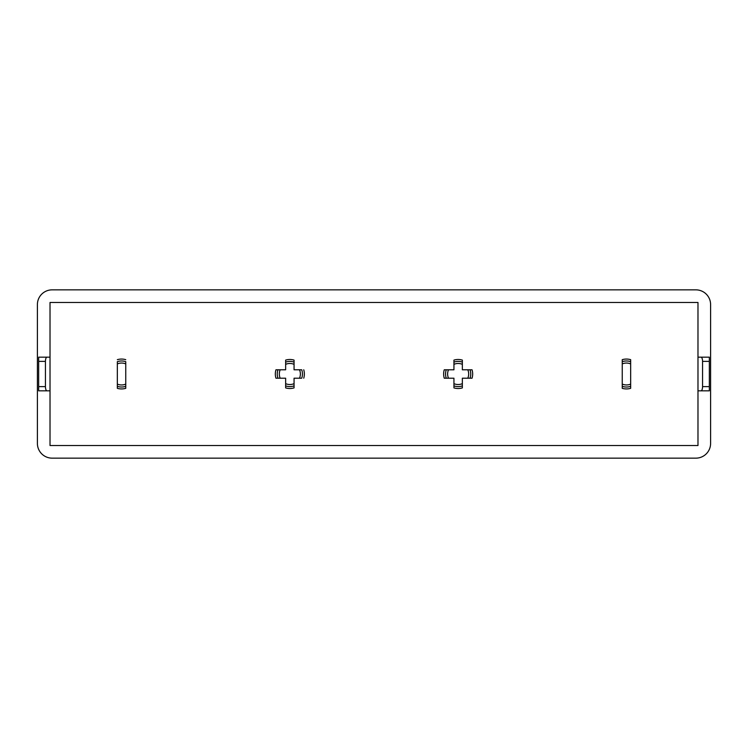 <?xml version="1.0" encoding="UTF-8"?>
<svg xmlns="http://www.w3.org/2000/svg" width="748" height="748" viewBox="0 0 748 748"><rect width="100%" height="100%" fill="white"/><g stroke="black" fill="none" stroke-linecap="round" stroke-linejoin="round"><path stroke-width="1.12" d="M467.799 378.208A10.528 10.528 0 0 0 467.799 369.793L470.024 369.793A12.594 12.594 0 0 1 470.024 378.208L462.358 378.208L462.358 387.894A14.521 14.521 0 0 1 453.943 387.894L453.943 378.208L444.256 378.208A14.511 14.511 0 0 1 444.256 369.793L453.943 369.793L453.943 360.106A14.521 14.521 0 0 1 462.358 360.106L462.358 369.793L472.044 369.793A14.521 14.521 0 0 1 472.044 378.208L470.024 378.208L472.044 378.208M448.501 369.793A10.528 10.528 0 0 0 448.501 378.208L444.256 378.208M301.725 369.793L299.499 369.793L301.725 369.793A12.594 12.594 0 0 1 301.725 378.208L299.499 378.208A10.528 10.528 0 0 0 299.499 369.793L294.058 369.793L294.058 364.351A10.528 10.528 0 0 0 285.643 364.351L285.643 369.793L280.201 369.793A10.528 10.528 0 0 0 280.201 378.208L285.643 378.208L285.643 383.649A10.528 10.528 0 0 0 294.058 383.649L294.058 378.208L299.499 378.208M275.956 378.208L280.201 378.208L275.956 378.208A14.521 14.521 0 0 1 275.956 369.793L277.976 369.793L275.956 369.793M695.874 289.85L52.126 289.85A14.726 14.726 0 0 0 37.4 304.576L37.4 443.424A14.726 14.726 0 0 0 52.126 458.15L695.874 458.15A14.726 14.726 0 0 0 710.6 443.424L710.6 304.576A14.726 14.726 0 0 0 695.874 289.85M697.978 357.17L697.978 302.473L50.023 302.473L50.023 445.528L697.978 445.528L697.978 357.17L709.338 357.17L709.338 361.377L702.568 361.377L702.568 386.623L709.338 386.623L709.338 361.377M622.243 388.334L622.243 359.666A14.932 14.932 0 0 1 630.658 359.666L630.658 388.334A14.932 14.932 0 0 1 622.243 388.334L622.243 386.323A13.015 13.015 0 0 0 630.658 386.323L630.658 388.334M285.643 360.106L285.643 364.351L285.643 360.106A14.521 14.521 0 0 1 294.058 360.106L294.058 362.126L294.058 360.106M294.058 387.894L294.058 383.649L294.058 387.894A14.521 14.521 0 0 1 285.643 387.894L285.643 385.875L285.643 387.894M125.758 388.334L125.758 363.893A10.949 10.949 0 0 0 117.343 363.893L117.343 384.107A10.949 10.949 0 0 0 125.758 384.107L125.758 388.334A14.932 14.932 0 0 1 117.343 388.334L117.343 386.323L117.343 388.334M117.343 361.677L117.343 363.893L117.343 361.677A13.015 13.015 0 0 1 125.758 361.677L125.758 363.893M277.976 378.208A12.594 12.594 0 0 1 277.976 369.793L280.201 369.793M294.058 385.875A12.594 12.594 0 0 1 285.643 385.875L285.643 383.649M303.744 369.793A14.511 14.511 0 0 1 303.744 378.208M285.643 362.126A12.594 12.594 0 0 1 294.058 362.126L294.058 364.351M117.343 359.666A14.932 14.932 0 0 1 125.758 359.666M125.758 386.323A13.015 13.015 0 0 1 117.343 386.323L117.343 384.107M462.358 364.351A10.528 10.528 0 0 0 453.943 364.351L453.943 360.106M444.256 369.793L446.276 369.793A12.594 12.594 0 0 0 446.276 378.208M453.943 387.894L453.943 385.875A12.594 12.594 0 0 0 462.358 385.875L462.358 387.894M453.943 383.649A10.528 10.528 0 0 0 462.358 383.649L462.358 385.875M470.024 369.793L472.044 369.793M462.358 360.106L462.358 362.126A12.594 12.594 0 0 0 453.943 362.126M630.658 359.666L630.658 361.677A13.015 13.015 0 0 0 622.243 361.677L622.243 359.666M622.243 384.107A10.949 10.949 0 0 0 630.658 384.107L630.658 386.323M630.658 363.893A10.949 10.949 0 0 0 622.243 363.893L622.243 361.677M38.662 361.377L38.662 386.623L45.432 386.623L45.432 361.377L38.662 361.377L38.662 357.17L50.023 357.17M50.023 390.83L38.662 390.83L38.662 386.623M709.338 386.623L709.338 390.83L697.978 390.83M701.044 390.83C701.961 390.559 702.475 389.156 702.568 386.623M702.568 361.377C702.475 358.844 701.961 357.441 701.044 357.17M46.956 357.17C46.039 357.441 45.525 358.844 45.432 361.377M45.432 386.623C45.525 389.156 46.039 390.559 46.956 390.83"/></g></svg>
